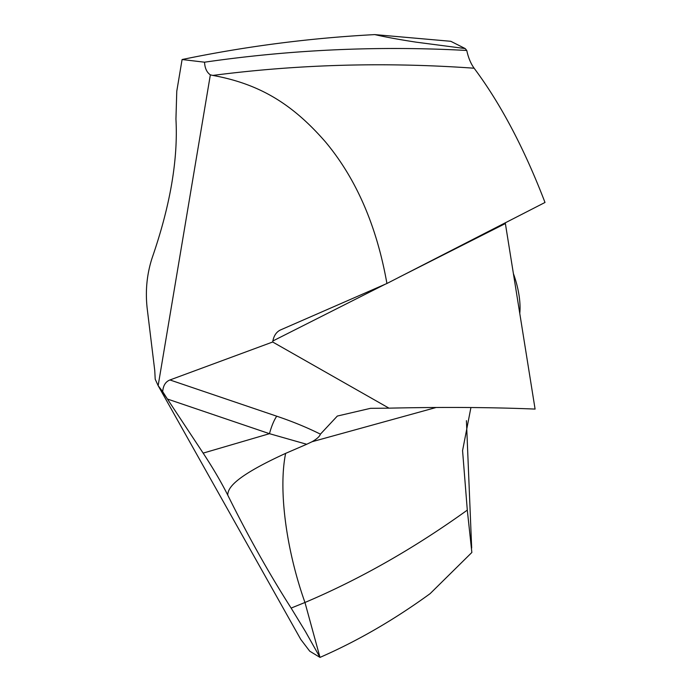 <?xml version="1.0" encoding="UTF-8"?>
<svg xmlns="http://www.w3.org/2000/svg" width="692" height="692" viewBox="0 0 692 692"><rect width="100%" height="100%" fill="white"/><g stroke="black" fill="none" stroke-linecap="round" stroke-linejoin="round"><path stroke-width="1.04" d="M176.771 91.24L175.941 119.093C178.164 159.342 170.258 205.524 152.231 257.658C170.258 205.524 178.164 159.342 175.941 119.102L176.771 91.24L182.091 59.529L176.771 91.24L182.091 59.529L204.547 62.194C291.739 49.582 379.147 45.672 466.771 50.473A310.077 114.145 -106.3 0 0 465.188 48.561L416.082 42.151C399.492 39.617 385.721 37.1 374.779 34.6C309.739 38.051 245.513 46.364 182.091 59.529C245.513 46.364 309.739 38.051 374.779 34.6L450.786 41.295L465.188 48.561M204.547 62.194C204.849 68.145 206.778 72.366 210.351 74.857L158.148 385.669L162.698 391.655C163.174 385.548 165.587 381.655 169.955 379.96L276.765 416.212A15.501 3.097 108.7 0 0 269.491 433.685L306.686 444.273L285.632 453.372C278.296 489.46 286.064 549.405 304.964 602.481L291.133 608.086L305.432 631.511L319.989 657.4C357.513 641.008 394.224 619.755 430.13 593.641L471.858 552.467L467.299 510.116L462.567 450.613L470.923 407.536M471.858 552.467L430.13 593.641C394.224 619.755 357.513 641.008 319.989 657.4L309.722 651.172L300.778 639.425L158.148 385.669L155.207 379.216L154.757 370.592L147.162 308.269C145.225 290.752 146.912 273.876 152.231 257.658C146.912 273.876 145.225 290.752 147.162 308.269L154.757 370.592L155.207 379.216L158.148 385.669L167.412 399.033L162.698 391.655M474.124 68.223C385.816 61.908 298.728 64.304 212.842 75.419C259.846 83.974 292.707 104.215 325.655 142.128C356.302 178.899 376.725 226.016 386.923 283.495L545.002 202.462C524.268 148.443 500.645 103.696 474.124 68.223C470.776 63.586 468.32 57.67 466.771 50.473M212.842 75.419L210.351 74.857M505.255 222.781L535.089 409.084C491.597 407.277 442.906 406.965 388.99 408.159L272.674 342.004L272.856 340.992C273.928 335.637 276.411 331.987 280.295 330.041L386.923 283.495M203.145 453.113L167.412 399.033L203.145 453.113C213.11 468.285 221.302 482.255 227.72 495.048C221.302 482.255 213.11 468.285 203.145 453.113L269.491 433.685L167.412 399.033M285.632 453.372C231.517 478.155 228.057 488.976 227.72 495.048C247.978 535.963 269.119 573.642 291.133 608.086L305.432 631.511M272.674 342.004L169.955 379.96M388.99 408.159L370.488 408.332L337.324 416.056L320.413 434.152C319.704 436.401 316.919 438.927 312.057 441.73L306.686 444.273M320.413 434.152C307.014 427.483 292.465 421.506 276.765 416.212M519.77 313.476A43.293 15.942 -106.3 0 0 513.369 273.522M471.676 548.038L466.425 420.684M450.786 41.295L374.779 34.6M227.72 495.048C247.978 535.963 269.119 573.642 291.133 608.086M272.856 340.992L385.141 284.274M398.86 277.345L505.368 223.551M436.159 407.484L312.057 441.73M467.299 510.116C414.101 548.358 359.987 579.152 304.964 602.481L319.989 657.4"/></g></svg>
